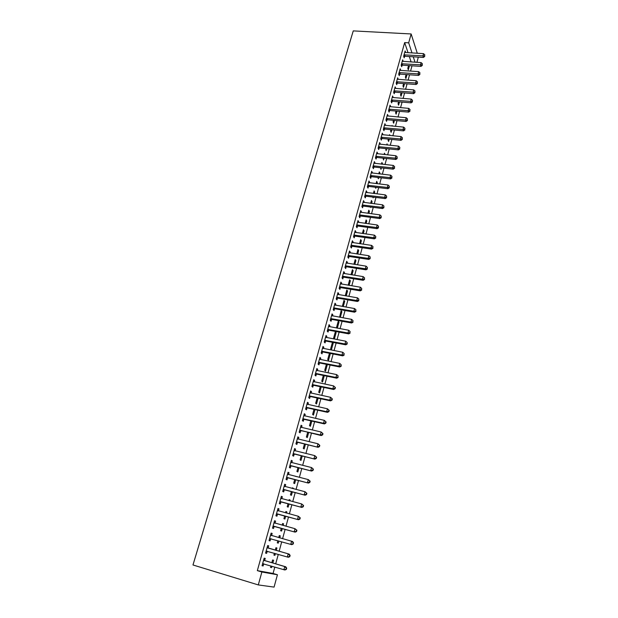 <?xml version="1.0" encoding="UTF-8"?>
<svg xmlns="http://www.w3.org/2000/svg" width="618" height="618" viewBox="0 0 618 618"><rect width="100%" height="100%" fill="white"/><g stroke="black" fill="none" stroke-linecap="round" stroke-linejoin="round"><path stroke-width="0.93" d="M408.042 52.708L404.659 42.596L257.335 570.638L273.063 573.45L274.801 567.108M275.698 563.848L278.278 554.416M279.151 551.225L281.723 541.824M282.58 538.687L285.13 529.371M285.995 526.219L288.506 517.027M289.379 513.859L291.858 504.782M292.739 501.592L295.188 492.631M296.068 489.417L298.486 480.572M299.375 477.343L301.762 468.614M302.65 465.369L305.014 456.748M305.902 453.481L308.235 444.968M309.131 441.692L311.433 433.288M312.337 429.989L314.601 421.7M315.512 418.386L317.752 410.197M318.664 406.868L320.873 398.78M321.793 395.435L323.979 387.455M324.898 384.095L327.053 376.215M327.98 372.839L330.105 365.06M331.039 361.669L333.141 353.99M334.068 350.584L336.146 342.998M337.08 339.583L339.127 332.098M340.07 328.66L342.094 321.275M343.036 317.83L345.029 310.53M345.98 307.069L347.949 299.869M348.9 296.393L350.846 289.286M351.804 285.802L353.728 278.78M354.678 275.28L356.578 268.351M357.536 264.844L359.413 258M360.379 254.477L362.225 247.725M363.191 244.195L365.014 237.528M365.987 233.983L367.787 227.401M368.761 223.84L370.545 217.343M371.518 213.774L373.272 207.362M374.253 203.786L375.983 197.451M376.972 193.859L378.679 187.609M379.668 184.009L381.352 177.837M382.341 174.23L384.01 168.142M384.999 164.519L386.644 158.509M387.64 154.879L389.263 148.946M390.259 145.307L391.866 139.444M392.863 135.798L394.446 130.012M395.443 126.358L397.011 120.649M398.015 116.987L399.552 111.348M400.557 107.679L402.086 102.117M403.09 98.432L404.597 92.939M405.601 89.255L407.084 83.832M408.096 80.139L409.564 74.786M410.576 71.085L412.021 65.802M273.063 573.45L277.428 574.755L274.068 587.1L258.293 584.922L261.877 571.998L277.428 574.755M418.34 57.119L416.918 62.341M258.293 584.922L192.978 564.976L353.257 30.9L411.14 33.959L408.683 42.82L404.659 42.596M276.285 550.399L276.941 547.996L275.937 547.733L275.28 550.113M275.412 553.589L274.933 555.327L273.913 555.088L274.407 553.295M268.15 547.88L268.714 545.864L267.656 545.586L265.562 553.118L266.628 553.365L267.192 551.341M282.588 523.554L283.585 523.825L282.604 523.492L282.148 525.161M283.585 523.825L283.144 525.439M282.279 528.583L281.599 531.04L280.618 530.731L281.283 528.305M274.539 520.812L275.589 521.098L274.562 520.75L272.499 528.158L273.535 528.49L274.091 526.49M275.589 521.098L275.033 523.091M289.131 499.769L290.12 500.032L289.17 499.63L288.907 500.58M290.12 500.032L289.896 500.843M289.023 504.025L288.173 507.131L287.208 506.752L288.034 503.763M281.314 496.455L282.349 496.733L281.352 496.308L279.328 503.6L280.333 504.002L280.881 502.04M282.349 496.733L281.808 498.687M295.574 476.347L296.555 476.602L295.566 476.385M295.667 479.854L294.639 483.593L293.704 483.137L294.678 479.607M287.973 472.484L289.008 472.747L288.042 472.252L286.041 479.429L287.022 479.9L287.555 477.969M289.008 472.747L288.49 474.601M302.202 456.061L301.005 460.41L300.101 459.892L301.221 455.829M294.531 448.884L295.566 449.131L294.624 448.568L292.654 455.636L293.604 456.177L294.137 454.276M295.566 449.131L295.08 450.877M308.637 432.639L307.277 437.575L306.397 436.996L307.656 432.415M300.989 425.647L302.017 425.887L301.097 425.254L299.166 432.214L300.093 432.824L300.611 430.947M302.017 425.887L301.561 427.517M314.971 409.579L313.457 415.087L312.6 414.446L313.998 409.363M307.347 402.774L308.367 402.99L307.478 402.295L305.578 409.147L306.474 409.827L306.984 407.98M308.367 402.99L307.949 404.52M321.205 386.876L319.545 392.932L318.71 392.229L320.24 386.667M313.612 380.24L314.624 380.449L313.766 379.691L311.889 386.435L312.762 387.177L313.264 385.362M314.624 380.449L314.23 381.87M326.358 364.427L327.169 364.473M327.324 364.62L325.539 371.109L324.736 370.344L326.389 364.319M319.776 358.046L320.788 358.247L319.946 357.428L318.1 364.072L318.95 364.875L319.444 363.083M320.788 358.247L320.425 359.568M333.202 343.214L332.422 342.372L330.661 348.784L331.449 349.603L333.202 343.214L332.245 343.029M325.856 336.192L326.86 336.377L326.041 335.504L324.226 342.048L325.045 342.905L325.539 341.144M326.86 336.377L326.52 337.598M338.046 321.939L338.996 322.109L338.247 321.221L336.509 327.532L337.003 328.104M338.996 322.109L337.335 328.166M331.835 314.655L332.839 314.832L332.051 313.898L330.259 320.348L331.055 321.267L331.534 319.529M332.839 314.832L332.53 315.96M343.762 301.151L344.713 301.314L343.979 300.371L342.31 306.435M344.713 301.314L343.26 306.598M337.737 293.442L338.734 293.612L337.961 292.623L336.2 298.973L336.972 299.946L337.443 298.231M338.734 293.612L338.448 294.639M337.606 297.644L337.498 298.046M349.402 280.665L350.344 280.819L349.634 279.823L348.15 285.207M350.344 280.819L349.093 285.361M343.546 272.538L344.535 272.692L343.793 271.65L342.048 277.907L342.805 278.934L343.268 277.25M344.535 272.692L344.272 273.635M343.446 276.632L343.322 277.049M354.956 260.472L355.898 260.611L355.203 259.568L353.905 264.28M355.898 260.611L354.848 264.427M349.27 251.935L350.259 252.082L349.533 250.993L347.818 257.158L348.552 258.239L349.008 256.57M350.259 252.082L350.02 252.932M349.193 255.922L349.07 256.37M360.433 240.556L361.368 240.696L360.696 239.599L359.576 243.67M361.368 240.696L360.51 243.801M354.91 231.634L355.891 231.773L355.195 230.63L353.504 236.709L354.214 237.837L354.662 236.2M355.891 231.773L355.682 232.538M354.856 235.512L354.724 235.983M365.833 220.927L366.76 221.051L366.111 219.908L365.168 223.353M366.76 221.051L366.095 223.477M360.472 211.626L361.453 211.75L360.773 210.56L359.104 216.547L359.792 217.729L360.24 216.115M361.453 211.75L361.26 212.43M371.155 201.568L372.082 201.684L371.449 200.502L370.676 203.33M372.082 201.684L371.596 203.446M370.615 207.022L370.499 207.463L370.228 206.968M365.956 191.897L366.93 192.013L366.265 190.777L364.628 196.678L365.292 197.907L365.732 196.315M366.93 192.013L366.76 192.615M376.408 182.48L377.328 182.588L376.717 181.352L376.099 183.592M377.328 182.588L377.026 183.701M376.038 187.293L375.767 188.289L375.211 187.192M371.364 172.445L372.33 172.561L371.688 171.271L370.074 177.096L370.715 178.37L371.155 176.794M372.33 172.561L372.183 173.079M381.592 163.646L382.503 163.747L381.909 162.48L381.453 164.133M382.503 163.747L382.372 164.233M381.376 167.849L380.958 169.371L380.464 167.748M376.694 153.272L377.652 153.372L377.034 152.043L375.435 157.783L376.061 159.104L376.493 157.551M377.652 153.372L377.528 153.82M387.548 145.037L387.03 143.855L386.729 144.952M386.644 148.675L386.088 150.715L385.732 148.583M381.947 134.369L382.905 134.461L382.303 133.086L380.727 138.749L381.337 140.108L381.762 138.579M392.33 126.072L392.082 125.485L391.936 126.033M391.843 129.772L391.14 132.314L390.576 130.97L390.931 129.687M387.131 115.721L388.081 115.805L387.494 114.392L385.949 119.977L386.536 121.375L386.953 119.869M396.965 111.124L396.13 114.16L395.582 112.777L396.053 111.047M392.237 97.335L393.187 97.405L392.623 95.952L391.094 101.46L391.665 102.897L392.075 101.414M402.017 92.739L401.051 96.246L400.518 94.824L401.113 92.669M397.281 79.197L398.224 79.258L397.675 77.768L396.169 83.198L396.717 84.681L397.127 83.214M406.992 74.608L405.902 78.571L405.393 77.119L406.096 74.546M402.326 61.306L403.191 61.36L402.658 59.83L401.175 65.184L401.708 66.705L402.109 65.261M411.132 61.97L409.325 56.555M404.728 52.391L405.655 52.507L405.13 50.954L403.647 56.277L404.18 57.814L404.574 56.377M409.464 65.632L408.305 69.826L407.803 68.351L408.568 65.57M419.722 73.774L419.97 72.862L419.722 73.774L418.069 73.905L399.637 72.623L400.178 74.129L418.564 75.419L418.069 73.905L418.68 71.642L400.263 70.375L399.776 70.22L400.719 70.282L400.178 68.768L398.68 74.16L399.22 75.666L399.63 74.206M404.512 83.639L403.484 87.377L402.959 85.941L403.616 83.577M394.771 88.235L395.713 88.304L395.157 86.829L393.635 92.298L394.199 93.758L394.608 92.283M399.498 101.9L398.595 105.176L398.062 103.77L398.595 101.831M389.695 106.497L390.646 106.574L390.066 105.145L388.529 110.684L389.108 112.105L389.525 110.614M394.408 120.417L393.643 123.206L393.087 121.846L393.504 120.332M384.543 125.014L385.501 125.099L384.906 123.708L383.345 129.324L383.948 130.707L384.365 129.193M389.943 135.52L389.564 134.639L389.34 135.458M389.255 139.189L388.622 141.483L388.05 140.162L388.343 139.096M379.328 143.785L380.286 143.886L379.676 142.534L378.092 148.235L378.71 149.571L379.135 148.034M380.286 143.886L380.178 144.288M384.149 154.33L385.068 154.423L384.481 153.133L384.102 154.508M384.025 158.231L383.531 160.016L383.106 158.131M374.037 162.828L375.002 162.936L374.369 161.622L372.762 167.408L373.403 168.699L373.836 167.138M375.002 162.936L374.863 163.415M379.004 173.032L379.923 173.133L379.321 171.881L378.788 173.828M379.923 173.133L379.707 173.936M378.718 177.536L378.37 178.795L377.799 177.428M368.668 182.14L369.641 182.256L368.985 180.989L367.355 186.852L368.011 188.104L368.452 186.52M369.641 182.256L369.487 182.812M373.79 191.989L374.717 192.105L374.091 190.892L373.396 193.426M374.717 192.105L374.323 193.534M373.334 197.119L373.141 197.845L372.716 197.049M363.222 201.723L364.203 201.847L363.531 200.634L361.878 206.582L362.55 207.779L362.998 206.18M364.203 201.847L364.025 202.488M368.506 211.217L369.433 211.333L368.791 210.174L367.926 213.303M369.433 211.333L368.861 213.426M357.706 221.592L358.679 221.723L357.992 220.556L356.316 226.59L357.011 227.741L357.467 226.118M358.679 221.723L358.479 222.449M357.66 225.423L357.521 225.902M363.145 230.707L364.072 230.838L363.415 229.718L362.38 233.473M364.072 230.838L363.314 233.604M352.098 241.746L353.087 241.893L352.376 240.773L350.669 246.891L351.387 247.996L351.851 246.35M353.087 241.893L352.863 242.696M352.036 245.678L351.905 246.134M357.706 250.475L358.641 250.614L357.961 249.548L356.748 253.936M358.641 250.614L357.691 254.075M346.42 262.202L347.409 262.349L346.675 261.283L344.944 267.494L345.686 268.552L346.15 266.876M347.409 262.349L347.161 263.245M346.327 266.242L346.204 266.675M352.19 270.529L353.133 270.676L352.43 269.657L351.039 274.709M353.133 270.676L351.982 274.856M340.649 282.951L341.646 283.114L340.889 282.102L339.135 288.405L339.9 289.402L340.371 287.702M341.646 283.114L341.368 284.095M340.533 287.1L340.425 287.509M346.59 290.869L347.54 291.032L346.814 290.058L345.246 295.783M347.54 291.032L346.188 295.937M334.794 304.01L335.798 304.18L335.018 303.222L333.241 309.618L334.021 310.568L334.5 308.838M335.798 304.18L335.497 305.261M334.662 308.274L334.554 308.66M340.92 311.511L341.87 311.673L341.121 310.761L339.552 317.204M341.87 311.673L340.309 317.343M328.853 325.385L329.857 325.57L329.054 324.659L327.254 331.155L328.065 332.044L328.544 330.29M329.857 325.57L329.533 326.737M336.115 332.623L335.35 331.758L333.596 338.116L334.369 338.965L336.115 332.623L335.157 332.445M322.828 347.077L323.832 347.27L323.005 346.428L321.175 353.017L322.009 353.851L322.503 352.075M323.832 347.27L323.484 348.537M329.317 353.689L330.275 353.875L329.734 353.326M330.275 353.875L328.506 360.317L327.71 359.521L329.433 353.264M316.71 369.101L317.722 369.309L316.872 368.521L315.01 375.211L315.868 375.983L316.37 374.176M317.722 369.309L317.343 370.676M324.296 375.651L322.55 381.978L321.731 381.244L323.33 375.45M310.491 391.464L311.511 391.681L310.63 390.955L308.745 397.753L309.626 398.455L310.136 396.625M311.511 391.681L311.101 393.148M318.1 398.185L316.509 403.971L315.667 403.291L317.134 397.977M304.18 414.168L305.207 414.392L304.303 413.736L302.387 420.634L303.291 421.275L303.809 419.421M305.207 414.392L304.767 415.968M311.812 421.067L310.383 426.289L309.51 425.678L310.839 420.85M297.776 437.22L298.803 437.467L297.876 436.864L295.922 443.878L296.864 444.458L297.382 442.565M298.803 437.467L298.332 439.151M305.431 444.311L304.156 448.946L303.26 448.398L304.45 444.079M291.263 460.642L292.299 460.897L291.341 460.364L289.363 467.486L290.329 467.996L290.862 466.072M292.299 460.897L291.796 462.689M298.942 467.911L297.837 471.959L296.918 471.472L297.961 467.671M284.659 484.427L285.694 484.69L284.705 484.234L282.696 491.464L283.693 491.905L284.234 489.958M285.694 484.69L285.161 486.605M292.368 488.019L293.349 488.266L292.414 487.834L292.252 488.436M293.349 488.266L293.233 488.691M292.36 491.897L291.418 495.319L290.468 494.902L291.372 491.634M277.938 508.591L278.981 508.869L277.969 508.483L275.929 515.829L276.949 516.192L277.497 514.215M278.981 508.869L278.432 510.839M285.871 511.619L286.868 511.882L285.902 511.511L285.539 512.824M286.868 511.882L286.536 513.087M285.663 516.254L284.898 519.043L283.925 518.695L284.674 515.984M271.117 533.141L272.167 533.434L271.124 533.118L269.046 540.588L270.097 540.881L269.046 540.588M272.167 533.434L271.611 535.435M270.653 538.865L270.097 540.881M279.282 535.59L280.278 535.868L279.282 535.567L278.726 537.606M280.278 535.868L279.722 537.884M278.865 541.013L278.278 543.137L277.281 542.859L277.868 540.727M264.674 560.426L265.238 558.394L264.164 558.154L262.055 565.748L263.137 565.957L263.701 563.917M272.824 562.998L273.581 560.225L272.561 560.001L271.82 562.704M271.928 566.258L271.557 567.61L270.529 567.409L270.923 565.964M257.335 570.638L261.877 571.998M415.033 62.217L413.264 56.802M411.997 52.947L408.683 42.82M417.289 53.272L411.14 33.959M277.281 542.851L278.278 543.137M265.578 553.064L266.628 553.365M273.928 555.034L274.933 555.327M262.078 565.648L263.137 565.957M270.553 567.309L271.557 567.61M404.605 54.755L405.13 56.292L423.423 57.435L422.944 55.883L404.048 54.84M424.589 55.767L424.829 54.871L424.589 55.767L422.944 55.883L423.546 53.65L404.86 52.445M405.13 56.292L403.763 56.593M423.423 57.435L424.782 56.385M424.829 54.871L423.546 53.65M402.125 63.654L402.666 65.184L421.005 66.396L420.51 64.867L401.576 63.739M422.164 64.736L422.411 63.839L422.164 64.736L420.51 64.867L421.121 62.611L402.256 61.275M402.666 65.184L401.275 65.485M421.005 66.396L422.357 65.353M422.411 63.839L421.121 62.611M399.637 72.623L399.081 72.708M400.178 74.129L398.78 74.43M418.564 75.419L419.923 74.376M419.97 72.862L418.68 71.642M397.135 81.653L397.683 83.136L416.107 84.504L415.605 83.005L396.571 81.73M417.274 82.874L417.513 81.955L417.274 82.874L415.605 83.005L416.223 80.726L397.266 79.235M397.683 83.136L396.262 83.445M416.107 84.504L417.474 83.469M417.513 81.955L416.223 80.726M394.608 90.738L395.165 92.206L413.635 93.65L413.125 92.175L394.045 90.823M414.794 92.028L415.041 91.109L414.794 92.028L413.125 92.175L413.743 89.88L394.748 88.304M395.165 92.206L393.72 92.515M413.635 93.65L415.002 92.623M415.041 91.109L413.743 89.88M392.067 99.892L392.631 101.337L411.148 102.858L410.622 101.406L391.503 99.969M412.306 101.259L412.554 100.332L412.306 101.259L410.622 101.406L411.248 99.089L392.206 97.435M392.631 101.337L391.171 101.653M411.148 102.858L412.515 101.839M412.554 100.332L411.248 99.089M389.502 109.108L390.082 110.537L408.645 112.128L408.112 110.699L388.946 109.185M409.796 110.545L410.051 109.61L409.796 110.545L408.112 110.699L408.737 108.366L389.657 106.636M390.082 110.537L388.598 110.846M408.645 112.128L410.012 111.116M410.051 109.61L408.737 108.366M386.93 118.393L387.517 119.792L406.119 121.468L405.578 120.062L386.366 118.463M407.27 119.9L407.525 118.957L407.27 119.9L405.578 120.062L406.211 117.714L387.077 115.898M387.517 119.792L386.003 120.108M406.119 121.468L407.486 120.464M407.525 118.957L406.211 117.714M384.334 127.733L384.929 129.116L403.577 130.877L403.029 129.486L383.77 127.81M404.728 129.316L404.983 128.374L404.728 129.316L403.029 129.486L403.67 127.123L384.489 125.222M384.929 129.116L383.392 129.432M403.577 130.877L404.945 129.873M404.983 128.374L403.67 127.123M381.715 137.142L382.326 138.509L401.02 140.348L400.456 138.973L381.151 137.219M402.171 138.803L402.426 137.853L402.171 138.803L400.456 138.973L401.105 136.593L381.878 134.608M382.326 138.509L380.765 138.826M401.02 140.348L402.388 139.351M402.426 137.853L401.105 136.593M379.089 146.62L379.699 147.965L398.44 149.88L397.876 148.536L378.517 146.69M399.591 148.359L399.846 147.401L399.591 148.359L397.876 148.536L398.517 146.142L379.251 144.071M379.699 147.965L378.116 148.281M398.44 149.88L399.815 148.899M399.846 147.401L398.517 146.142M376.439 156.169L377.057 157.482L395.844 159.49L395.265 158.162L375.868 156.238M396.995 157.984L397.25 157.018L396.995 157.984L395.265 158.162L395.922 155.751L376.601 153.588M377.057 157.482L375.45 157.806M395.844 159.49L397.22 158.509M397.25 157.018L395.922 155.751M373.766 165.778L374.4 167.076L393.233 169.162L392.646 167.857L373.195 165.848M394.377 167.671L394.639 166.698L394.377 167.671L392.646 167.857L393.303 165.431L373.936 163.183M374.4 167.076L372.762 167.401M393.233 169.162L394.608 168.196M394.639 166.698L393.303 165.431M371.078 175.458L371.719 176.733L390.599 178.903L390.004 177.629L370.506 175.52M391.742 177.428L392.005 176.454L391.742 177.428L390.004 177.629L390.661 175.18L371.256 172.839M371.719 176.733L370.082 177.049M390.599 178.903L391.974 177.945M392.005 176.454L390.661 175.18M368.374 185.207L369.023 186.458L387.942 188.714L387.339 187.463L367.795 185.269M389.085 187.262L389.355 186.273L389.085 187.262L387.339 187.463L388.004 184.998L368.552 182.573M369.023 186.458L367.378 186.775M387.942 188.714L389.325 187.764M389.355 186.273L388.004 184.998M365.647 195.025L366.312 196.254L385.277 198.602L384.659 197.366L365.068 195.087M386.412 197.165L386.683 196.169L386.412 197.165L384.659 197.366L385.331 194.886L365.825 192.368M366.312 196.254L364.659 196.563M385.277 198.602L386.659 197.652M386.683 196.169L385.331 194.886M362.897 204.913L363.569 206.118L382.581 208.552L381.963 207.347L362.326 204.975M383.724 207.13L383.994 206.134L383.724 207.13L381.963 207.347L382.635 204.844L363.083 202.233M363.569 206.118L361.916 206.427M382.581 208.552L383.971 207.617M383.994 206.134L382.635 204.844M360.132 214.871L360.819 216.053L379.877 218.579L379.236 217.397L359.552 214.933M381.012 217.181L381.283 216.169L381.012 217.181L379.236 217.397L379.923 214.879L360.325 212.175M360.819 216.053L359.158 216.362M379.877 218.579L381.26 217.652M381.283 216.169L379.923 214.879M357.343 224.906L358.038 226.057L377.142 228.683L376.501 227.517L356.764 224.96M378.278 227.293L378.556 226.281L378.278 227.293L376.501 227.517L377.189 224.983L357.536 222.179M358.038 226.057L356.377 226.366M377.142 228.683L378.533 227.764M378.556 226.281L377.189 224.983M354.539 235.01L355.242 236.138L374.392 238.857L373.743 237.721L353.959 235.064M375.528 237.49L375.806 236.462L375.528 237.49L373.743 237.721L374.431 235.164L354.74 232.268M355.242 236.138L353.573 236.439M374.392 238.857L375.79 237.945M375.806 236.462L374.431 235.164M351.712 245.184L352.43 246.296L371.627 249.1L370.962 247.996L351.132 245.238M372.754 247.756L373.033 246.721L372.754 247.756L370.962 247.996L371.657 245.416L351.912 242.418M352.43 246.296L350.754 246.59M371.627 249.1L373.017 248.197M373.033 246.721L371.657 245.416M348.869 255.435L349.595 256.524L368.838 259.421L368.158 258.339L348.282 255.489M369.966 258.1L370.244 257.057L369.966 258.1L368.158 258.339L368.861 255.744L349.07 252.654M349.595 256.524L347.911 256.81M368.838 259.421L370.228 258.533M370.244 257.057L368.861 255.744M345.995 265.763L346.737 266.821L366.026 269.827L365.338 268.768L345.408 265.817M367.154 268.513L367.432 267.47L367.154 268.513L365.338 268.768L366.049 266.149L346.204 262.959M346.737 266.821L345.053 267.115M366.026 269.827L367.424 268.938M367.432 267.47L366.049 266.149M343.106 276.169L343.855 277.204L363.199 280.302L362.496 279.266L342.519 276.223M364.319 279.012L364.605 277.961L364.319 279.012L362.496 279.266L363.206 276.632L343.322 273.341M343.855 277.204L342.171 277.482M363.199 280.302L364.597 279.421M364.605 277.961L363.206 276.632M340.194 286.652L340.958 287.656L360.34 290.854L359.637 289.85L339.606 286.698M361.46 289.587L361.746 288.529L361.46 289.587L359.637 289.85L360.348 287.2L340.418 283.793M340.958 287.656L339.267 287.934M360.34 290.854L361.746 289.989M361.746 288.529L360.348 287.2M337.266 297.212L338.038 298.185L357.467 301.484L356.748 300.51L336.671 297.258M358.587 300.24L358.873 299.174L358.587 300.24L356.748 300.51L357.474 297.837L337.49 294.33M338.038 298.185L336.339 298.463M357.467 301.484L358.873 300.634M358.873 299.174L357.474 297.837M334.307 307.849L335.095 308.799L354.577 312.198L353.844 311.248L333.72 307.888M355.69 310.97L355.976 309.896L355.69 310.97L353.844 311.248L354.57 308.56L334.539 304.944M335.095 308.799L333.388 309.07M354.577 312.198L355.976 311.356M355.976 309.896L354.57 308.56M331.333 318.564L332.129 319.483L351.657 322.99L350.916 322.071L330.738 318.602M352.77 321.785L353.063 320.703L352.77 321.785L350.916 322.071L351.65 319.359L331.565 315.636M332.129 319.483L330.421 319.753M351.657 322.99L353.063 322.156M353.063 320.703L351.65 319.359M328.336 329.363L329.139 330.251L348.722 333.867L347.965 332.978L327.741 329.402M329.139 330.251L327.911 329.363L328.722 330.259L327.432 330.522M349.827 332.685L350.12 331.588L349.827 332.685L347.965 332.978L348.706 330.244L328.567 326.412M348.722 333.867L350.128 333.04M350.12 331.588L348.706 330.244M325.315 340.24L326.134 341.105L345.756 344.821L344.991 343.963L324.72 340.279M346.86 343.662L347.169 344.01L347.161 342.557L346.86 343.662L344.991 343.963L345.74 341.206L325.555 337.266M326.134 341.105L324.419 341.36M345.756 344.821L347.169 344.01M347.161 342.557L345.74 341.206M322.272 351.202L323.098 352.036L342.774 355.86L341.993 355.033L321.669 351.233M343.878 354.724L344.18 353.612L343.878 354.724L341.993 355.033L342.751 352.26L322.519 348.204M323.098 352.036L321.375 352.291M342.774 355.86L344.187 355.056M344.18 353.612L342.751 352.26M319.205 362.241L320.047 363.052L339.769 366.984L338.981 366.188L318.602 362.279M340.866 365.871L341.182 366.196L341.167 364.751L340.866 365.871L338.981 366.188L339.738 363.392L319.452 359.22M320.047 363.052L318.316 363.299M339.769 366.984L341.182 366.196M341.167 364.751L339.738 363.392M316.115 373.372L316.964 374.145L336.74 378.201L335.937 377.428L315.512 373.403M337.837 377.104L338.139 375.976L337.837 377.104L335.937 377.428L336.702 374.608L316.37 370.321M316.964 374.145L315.234 374.392M336.74 378.201L338.154 377.413M338.139 375.976L336.702 374.608M313.002 384.589L313.867 385.331L333.689 389.494L332.87 388.753L312.391 384.612M334.778 388.421L332.87 388.753L333.643 385.918L335.412 387.586L335.087 387.285L334.778 388.421L335.103 388.722L335.412 387.586M313.256 381.507L333.643 385.918L335.087 387.285M313.867 385.331L312.129 385.57M333.689 389.494L335.103 388.722M309.857 395.883L310.738 396.601L330.607 400.873L329.78 400.17L309.255 395.914M331.696 399.831L329.78 400.17L330.56 397.304L332.337 398.973L332.005 398.687L331.696 399.831L332.028 400.116L332.337 398.973M310.128 392.785L330.56 397.304L332.005 398.687M310.738 396.601L309 396.833M330.607 400.873L332.028 400.116M306.698 407.27L307.594 407.95L327.509 412.345L326.667 411.673L306.088 407.301M328.598 411.325L326.667 411.673L327.447 408.792L329.239 410.445L328.907 410.174L328.598 411.325L328.93 411.596L329.239 410.445M306.968 404.141L327.447 408.792L328.907 410.174M307.594 407.95L305.84 408.181M327.509 412.345L328.93 411.596M303.508 418.749L304.419 419.398L324.388 423.909L323.531 423.268L302.905 418.772M325.47 422.913L323.531 423.268L324.319 420.356L326.119 422.009L325.779 421.746L325.47 422.913L325.81 423.168L326.119 422.009M303.786 415.59L324.319 420.356L325.779 421.746M304.419 419.398L302.666 419.622M324.388 423.909L325.81 423.168M300.302 430.313L321.236 435.559L320.371 434.948L299.691 430.329M322.318 434.585L320.371 434.948L321.167 432.021L322.975 433.658L322.635 433.419L322.318 434.585L322.658 434.833L322.975 433.658M300.58 427.131L321.167 432.021L322.635 433.419M301.221 430.924L299.46 431.148M300.595 427.077L300.997 427.378M321.236 435.559L322.658 434.833M297.065 441.963L318.061 447.301L296.447 441.986M319.135 446.358L317.181 446.729L317.984 443.77L319.807 445.408L319.46 445.176L319.135 446.358L319.491 446.59L319.807 445.408M297.351 438.757L317.984 443.77L319.46 445.176M298 442.55L296.231 442.766M297.374 438.664L297.876 439.043M318.061 447.301L319.491 446.59M293.805 453.705L314.863 459.135L293.187 453.728M315.937 458.216L313.975 458.595L314.778 455.62L316.609 457.243L316.254 457.026L315.937 458.216L316.292 458.432L316.609 457.243M294.091 450.468L314.778 455.62L316.254 457.026M294.747 454.261L292.978 454.469M294.129 450.337L294.716 450.785M314.863 459.135L316.292 458.432M290.514 465.547L311.642 471.063L289.896 465.563M312.708 470.174L310.738 470.561L311.549 467.556L313.396 469.178L313.032 468.969L312.708 470.174L313.071 470.375L313.396 469.178M290.808 462.279L311.549 467.556L313.032 468.969M291.472 466.057L289.703 466.266M290.862 462.102L291.534 462.627M311.642 471.063L313.071 470.375M287.2 477.475L308.39 483.083L286.582 477.49M309.456 482.218L307.47 482.619L308.289 479.591L310.151 481.198L309.78 481.013L309.456 482.218L309.819 482.411L310.151 481.198M287.501 474.184L308.289 479.591L309.78 481.013M288.173 477.953L286.397 478.154M287.563 473.96L288.328 474.562M308.39 483.083L309.819 482.411M283.863 489.502L305.114 495.203L283.245 489.51M306.173 494.369L304.187 494.771L305.006 491.727L306.876 493.326L306.505 493.149L306.173 494.369L306.551 494.539L306.876 493.326M284.164 486.181L305.006 491.727L306.505 493.149M284.852 489.943L283.067 490.144M284.241 485.91L285.099 486.59M305.114 495.203L306.551 494.539M280.495 501.623L301.816 507.417L279.877 501.631M302.874 506.613L300.866 507.023L301.7 503.956L303.577 505.539L303.206 505.385L302.874 506.613L303.245 506.768L303.577 505.539M280.804 498.27L301.7 503.956L303.206 505.385M281.499 502.032L279.707 502.218M280.896 497.954L281.839 498.718M301.816 507.417L303.245 506.768M277.103 513.836L298.486 519.73L276.478 513.844M299.537 518.95L297.528 519.375L298.363 516.277L300.255 517.861L299.877 517.714L299.537 518.95L299.923 519.097L300.255 517.861M277.42 510.46L298.363 516.277L299.877 517.714M278.115 514.215L276.323 514.392M277.521 510.097L278.556 510.939M298.486 519.73L299.923 519.097M273.681 526.157L295.134 532.144L273.056 526.157M296.176 531.395L294.16 531.828L295.002 528.707L296.903 530.275L296.516 530.144L296.176 531.395L296.57 531.526L296.903 530.275M274.006 522.743L295.002 528.707L296.516 530.144M274.716 526.49L272.917 526.667M274.122 522.334L275.249 523.261M295.134 532.144L296.57 531.526M293.187 544.049L293.527 542.789L293.133 542.681L292.793 543.94L293.187 544.049L291.75 544.659L269.61 538.572M292.793 543.94L290.761 544.381L291.611 541.229L292.6 541.522L293.527 542.789M270.56 535.126L291.611 541.229L293.133 542.681M271.263 538.865L269.479 539.043M270.692 534.67L271.997 535.706M289.78 556.679L290.12 555.412L289.726 555.312L289.379 556.579L289.78 556.679L288.343 557.274L266.126 551.078M289.379 556.579L287.339 557.034L288.197 553.859L289.201 554.114L268.691 548.212L267.231 547.108M267.092 547.618L288.197 553.859L289.726 555.312M267.509 551.302L266.01 551.511M290.12 555.412L289.201 554.114M286.343 569.41L286.69 568.135L286.281 568.05L285.941 569.332L286.343 569.41L284.906 569.989L262.627 563.693M285.941 569.332L283.886 569.788L284.751 566.59L285.771 566.806L265.207 560.765L263.747 559.645M263.592 560.202L284.751 566.59L286.281 568.05M262.812 563.67L263.878 563.886L262.519 564.08M286.69 568.135L285.771 566.806M404.211 54.793L404.736 56.331M401.739 63.7L402.272 65.222M399.243 72.661L399.792 74.168M396.733 81.692L397.289 83.175M394.214 90.776L394.771 92.244M391.665 99.931L392.237 101.375M389.108 109.147L389.688 110.568M386.528 118.424L387.115 119.83M383.933 127.764L384.527 129.154M381.321 137.173L381.924 138.54M378.687 146.651L379.297 147.996M376.038 156.192L376.656 157.513M373.365 165.802L373.998 167.099M370.676 175.481L371.318 176.756M367.965 185.23L368.622 186.481M365.238 195.049L365.902 196.277M362.488 204.937L363.168 206.142M359.722 214.894L360.41 216.076M356.934 224.921L357.629 226.08M354.129 235.025L354.832 236.161M351.302 245.199L352.021 246.312M348.452 255.45L349.178 256.54M345.586 265.779L346.319 266.837M342.696 276.184L343.446 277.212M339.784 286.659L340.541 287.664M336.849 297.219L337.621 298.193M333.89 307.857L334.678 308.807M330.916 318.571L331.711 319.491M324.89 340.24L325.709 341.105M321.847 351.202L322.681 352.036M318.78 362.241L319.622 363.052M315.69 373.372L316.54 374.145M312.569 384.581L313.442 385.323M309.433 395.883L310.313 396.594M306.265 407.262L307.161 407.95M303.083 418.741L303.986 419.39M299.869 430.298L300.788 430.916M296.632 441.955L297.567 442.534M293.365 453.697L294.315 454.245M290.081 465.532L291.039 466.042M286.767 477.459L287.741 477.938M284.311 486.296L284.774 486.505M283.423 489.479L284.411 489.927M280.951 498.386L281.561 498.641M280.054 501.6L281.059 502.009M277.559 510.576L278.455 510.916M276.663 513.813L277.683 514.184M274.145 522.867L275.18 523.207M273.241 526.127L274.276 526.466M270.707 535.25L271.75 535.559M269.788 538.541L270.839 538.842M267.239 547.733L268.297 548.004M267.633 547.95L268.691 548.212M266.312 551.055L267.378 551.31M263.739 560.325L264.813 560.549M264.133 560.534L265.207 560.765M357.328 224.898L358.023 226.057M354.485 235.002L355.188 236.138M351.619 245.176L352.337 246.281M348.73 255.427L349.456 256.509M345.825 265.755L346.567 266.814M342.897 276.153L343.647 277.188M339.946 286.636L340.711 287.64M336.98 297.196L337.752 298.177M333.99 307.841L334.771 308.791M330.978 318.556L331.773 319.483"/></g></svg>
